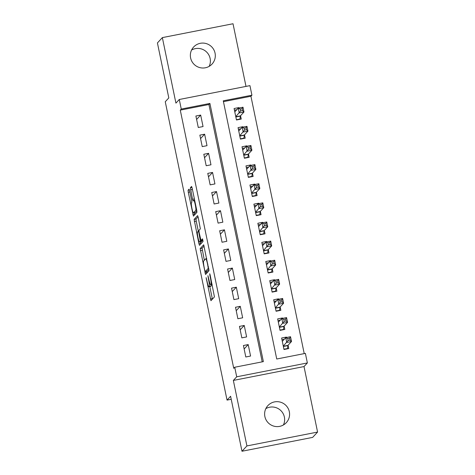<?xml version="1.0" encoding="UTF-8"?>
<svg xmlns="http://www.w3.org/2000/svg" width="475" height="475" viewBox="0 0 475 475"><rect width="100%" height="100%" fill="white"/><g stroke="black" fill="none" stroke-linecap="round" stroke-linejoin="round"><path stroke-width="0.71" d="M206.108 277.614L210.942 300.699L214.445 296.923L210.122 274.894L209.724 273.719L209.849 275.185L210.383 277.768A6.157 0.742 -101.1 0 1 211.007 284.442L210.722 284.757A6.157 0.742 -101.1 0 1 210.662 284.792A6.157 0.742 -101.1 0 1 208.857 279.419L207.913 275.666L208.584 279.71A6.157 0.742 -101.1 0 1 209.208 286.383L208.917 286.698A6.157 0.742 -101.1 0 1 208.857 286.734A6.157 0.742 -101.1 0 1 207.053 281.36L206.108 277.614M191.573 50.047A12.546 12.409 -137.2 0 1 209.166 66.363M190.612 57.938A12.546 12.409 42.8 0 0 212.034 64.072A12.546 12.409 42.8 0 0 206.15 43.557A12.546 12.409 42.8 0 0 190.612 57.938M265.834 408.637A12.546 12.409 -137.2 0 1 283.427 424.953M264.872 416.533A12.546 12.409 42.8 0 0 286.3 422.667A12.546 12.409 42.8 0 0 280.41 402.147A12.546 12.409 42.8 0 0 264.872 416.533M189.644 190.825L189.08 189.145L188.082 190.208L188.278 192.298L193.426 216.125L196.935 212.355L196.739 210.271L192.149 188.118L191.585 186.438L190.386 187.726L192.547 199.292L193.111 200.967L193.717 200.325A5.148 0.618 -101.1 0 1 193.764 200.296A5.148 0.618 -101.1 0 1 195.32 205.01A5.148 0.618 -101.1 0 1 195.795 210.372L193.497 212.848A5.148 0.618 -101.1 0 1 193.45 212.877A5.148 0.618 -101.1 0 1 191.894 208.163A5.148 0.618 -101.1 0 1 191.419 202.801L191.799 202.392L191.609 200.302L189.644 190.825M181.254 109.06L179.277 99.495L249.939 85.637L251.922 95.196L223.274 100.819L276.741 359.005L305.389 353.382L307.367 362.947L236.704 376.806L234.721 367.246L263.37 361.623L209.902 103.437L181.254 109.06L180.268 110.123L233.736 368.309L234.721 367.246M241.983 451.25L246.917 445.93L317.579 432.066L312.645 437.392L241.983 451.25L230.595 396.263L227.044 400.098L165.258 101.745L168.809 97.915L157.421 42.934L162.355 37.608L175.922 103.117L179.277 99.495M317.579 432.066L304.012 366.563L233.35 380.428L246.917 445.93M233.35 380.428L236.704 376.806M200.171 248.591L205.538 274.497L209.024 270.738L203.68 244.821L200.171 248.591L202.083 248.217L204.345 260.282M198.912 243.639L194.127 219.402L197.612 215.638L198.2 217.307L200.355 228.873L198.942 230.399L199.138 232.489L201.002 240.457L202.504 238.848L203.039 241.484L199.476 245.32L198.912 243.639L200.818 243.265L200.527 241.852M245.997 86.408L233.017 23.75L162.355 37.608M238.961 108.021L238.872 107.582L238.355 108.14M238.872 107.582L234.092 108.52L236.473 119.997L241.247 119.059L240.552 115.71M242.921 127.146L242.832 126.706L242.315 127.264M242.832 126.706L238.052 127.644L240.433 139.122L245.207 138.183L244.512 134.835M246.881 146.27L246.792 145.831L246.276 146.389M246.792 145.831L242.018 146.769L244.393 158.246L249.167 157.308L248.473 153.959M250.842 165.395L250.752 164.962L250.236 165.514M250.752 164.962L245.979 165.894L248.354 177.371L253.127 176.433L252.433 173.084M254.802 184.52L254.713 184.086L254.196 184.638M254.713 184.086L249.939 185.018L252.314 196.496L257.088 195.558L256.393 192.215M258.762 203.644L258.673 203.211L258.157 203.763M258.673 203.211L253.899 204.143L256.274 215.62L261.048 214.682L260.353 211.339M262.723 222.769L262.633 222.336L262.117 222.888M262.633 222.336L257.86 223.268L260.235 234.745L265.008 233.807L264.314 230.464M266.683 241.894L266.594 241.46L266.077 242.013M266.594 241.46L261.82 242.393L264.195 253.87L268.969 252.932L268.274 249.589M270.643 261.018L270.554 260.585L270.038 261.137M270.554 260.585L265.78 261.523L268.155 272.994L272.929 272.056L272.234 268.713M274.603 280.143L274.514 279.71L273.998 280.262M274.514 279.71L269.741 280.648L272.116 292.119L276.889 291.181L276.195 287.838M278.564 299.268L278.475 298.834L277.964 299.387M278.475 298.834L273.701 299.772L276.076 311.244L280.85 310.312L280.161 306.963M282.524 318.392L282.435 317.959L281.924 318.511M282.435 317.959L277.661 318.897L280.036 330.368L284.81 329.436L284.121 326.088M243.426 345.515L245.801 356.986L250.574 356.048L248.199 344.577L243.426 345.515M239.465 326.39L241.84 337.862L246.614 336.923L244.239 325.452L239.465 326.39M235.505 307.26L237.88 318.737L242.654 317.799L240.279 306.327L235.505 307.26M231.545 288.135L233.92 299.612L238.693 298.674L236.318 287.203L231.545 288.135M227.584 269.01L229.959 280.488L234.733 279.549L232.358 268.078L227.584 269.01M223.624 249.886L225.999 261.363L230.773 260.425L228.398 248.953L223.624 249.886M219.664 230.761L222.039 242.238L226.812 241.3L224.438 229.829L219.664 230.761M215.703 211.636L218.078 223.113L222.852 222.175L220.477 210.704L215.703 211.636M211.737 192.512L214.118 203.989L218.892 203.051L216.517 191.573L211.737 192.512M207.777 173.387L210.158 184.864L214.932 183.926L212.557 172.449L207.777 173.387M203.817 154.262L206.197 165.739L210.971 164.801L208.596 153.324L203.817 154.262M199.856 135.137L202.237 146.615L207.011 145.677L204.63 134.199L199.856 135.137M262.212 361.855L208.917 104.506L180.268 110.123M203.051 126.552L200.67 115.075L195.896 116.013L198.277 127.49L203.051 126.552M304.226 353.614L250.931 96.259L223.446 101.656M286.484 337.517L286.395 337.084L281.622 338.022L283.997 349.493L288.77 348.561L288.082 345.212M227.044 400.098L231.218 399.279M250.931 96.259L251.922 95.196M304.012 366.563L307.367 362.947M208.917 104.506L209.902 103.437M286.395 337.084L285.885 337.636M248.199 344.577L244.138 348.959M244.239 325.452L240.178 329.834M240.279 306.327L236.217 310.703M236.318 287.203L232.257 291.579M232.358 268.078L228.297 272.454M228.398 248.953L224.337 253.329M224.438 229.829L220.376 234.205M220.477 210.704L216.416 215.08M216.517 191.573L212.456 195.955M212.557 172.449L208.495 176.831M208.596 153.324L204.529 157.706M204.63 134.199L200.569 138.581M200.67 115.075L196.608 119.457M208.857 286.734L210.769 286.36A6.157 0.742 -101.1 0 0 210.829 286.324L208.917 286.698M211.256 284.673A6.157 0.742 -101.1 0 1 211.12 286.009L210.829 286.324M209.784 286.55L212.396 299.137M204.131 246.008L202.083 248.217M206.637 271.362L206.975 272.947M204.796 270.471L205.206 271.641L208.27 268.339L207.569 264.159A6.157 0.742 -101.1 0 0 205.764 258.78A6.157 0.742 -101.1 0 0 205.705 258.816L203.609 261.072A6.157 0.742 -101.1 0 0 204.232 267.752L204.796 270.471M207.088 271.272L205.206 271.641L207.106 271.272M208.947 269.289L207.118 271.267M199.185 232.714L198.865 232.78L198.301 231.099L196.234 221.112L194.322 221.487M198.087 216.814L196.038 219.028L196.234 221.112M202.89 240.077L201.02 240.445M198.906 230.987L197.475 231.984A5.148 0.618 -101.1 0 0 197.95 237.346A5.148 0.618 -101.1 0 0 199.506 242.054A5.148 0.618 -101.1 0 0 199.553 242.024L200.361 241.152L198.865 232.78M199.506 242.054L201.412 241.68A5.148 0.618 -101.1 0 0 201.465 241.65L199.553 242.024M202.303 240.202L201.465 241.65M200.818 243.265L200.931 243.758M193.45 212.877L195.362 212.497A5.148 0.618 -101.1 0 0 195.409 212.467L193.497 212.848M196.858 210.906L195.409 212.467M194.483 212.669L194.887 214.563M287.446 348.816L287.921 345.384L291.513 341.507L286.74 342.445L285.748 337.666L282.316 341.365M283.943 349.226L287.767 348.478M281.96 339.661L284.323 339.197M287.737 338.538L285.748 337.666L290.522 336.728L291.513 341.507L290.041 340.076L289.643 338.164L287.737 338.538L288.129 340.45L290.041 340.076M283.302 346.15L288.129 340.45M290.522 336.728L289.643 338.164M283.486 329.692L283.961 326.26L287.553 322.383L282.779 323.321L281.788 318.541L278.356 322.24M279.983 330.101L283.807 329.347M278 320.536L280.363 320.073M283.771 319.414L281.788 318.541L286.562 317.603L287.553 322.383L286.081 320.952L285.683 319.04L283.771 319.414L284.169 321.326L286.081 320.952M279.342 327.026L284.169 321.326M286.562 317.603L285.683 319.04M279.526 310.567L280.001 307.135L283.593 303.258L278.819 304.196L277.827 299.416L274.396 303.115M276.022 310.977L279.846 310.223M274.039 301.411L276.402 300.948M279.811 300.289L277.827 299.416L282.601 298.478L283.593 303.258L282.12 301.827L281.723 299.915L279.811 300.289L280.208 302.201L282.12 301.827M275.381 307.901L280.208 302.201M282.601 298.478L281.723 299.915M275.565 291.442L276.04 288.004L279.632 284.133L274.859 285.071L273.867 280.292L270.435 283.991M272.062 291.852L275.886 291.098M270.079 282.287L272.442 281.823M275.85 281.164L273.867 280.292L278.641 279.353L279.632 284.133L278.16 282.702L277.762 280.79L275.85 281.164L276.248 283.076L278.16 282.702M271.421 288.776L276.248 283.076M278.641 279.353L277.762 280.79M271.605 272.317L272.08 268.88L275.672 265.008L270.898 265.947L269.907 261.161L266.475 264.866M268.102 272.727L271.926 271.973M266.119 263.162L268.482 262.699M271.89 262.04L269.907 261.161L274.681 260.229L275.672 265.008L274.2 263.577L273.802 261.666L271.89 262.04L272.288 263.952L274.2 263.577M267.461 269.646L272.288 263.952M274.681 260.229L273.802 261.666M267.645 253.193L268.12 249.755L271.712 245.884L266.938 246.822L265.947 242.036L262.509 245.741M264.142 253.602L267.959 252.848M262.158 244.037L264.522 243.574M267.93 242.915L265.947 242.036L270.72 241.104L271.712 245.884L270.239 244.453L269.842 242.541L267.93 242.915L268.327 244.827L270.239 244.453M263.5 250.521L268.327 244.827M270.72 241.104L269.842 242.541M263.684 234.068L264.159 230.63L267.752 226.759L262.978 227.697L261.986 222.912L258.548 226.617M260.181 234.478L263.999 233.724M258.198 224.912L260.561 224.449M263.969 223.79L261.986 222.912L266.76 221.979L267.752 226.759L266.279 225.328L265.881 223.416L263.969 223.79L264.367 225.702L266.279 225.328M259.54 231.396L264.367 225.702M266.76 221.979L265.881 223.416M259.724 214.943L260.199 211.506L263.791 207.634L259.012 208.572L258.026 203.787L254.588 207.492M256.215 215.347L260.039 214.599M254.238 205.788L256.601 205.325M260.009 204.666L258.026 203.787L262.8 202.855L263.791 207.634L262.319 206.203L261.921 204.292L260.009 204.666L260.407 206.578L262.319 206.203M255.58 212.272L260.407 206.578M262.8 202.855L261.921 204.292M255.764 195.819L256.239 192.381L259.831 188.51L255.051 189.448L254.066 184.662L250.628 188.367M252.255 196.223L256.078 195.474M250.277 186.663L252.641 186.2M256.049 185.541L254.066 184.662L258.839 183.73L259.831 188.51L258.358 187.079L257.961 185.167L256.049 185.541L256.447 187.453L258.358 187.079M251.619 193.147L256.447 187.453M258.839 183.73L257.961 185.167M251.803 176.694L252.278 173.256L255.871 169.385L251.091 170.323L250.105 165.537L246.667 169.243M248.294 177.098L252.118 176.35M246.317 167.538L248.68 167.075M252.088 166.416L250.105 165.537L254.879 164.605L255.871 169.385L254.392 167.954L254 166.042L252.088 166.416L252.486 168.328L254.392 167.954M247.659 174.022L252.486 168.328M254.879 164.605L254 166.042M247.843 157.569L248.318 154.132L251.904 150.26L247.131 151.192L246.145 146.413L242.707 150.118M244.334 157.973L248.158 157.225M242.357 148.414L244.72 147.951M248.128 147.292L246.145 146.413L250.919 145.475L251.904 150.26L250.432 148.829L250.04 146.917L248.128 147.292L248.526 149.203L250.432 148.829M243.699 154.898L248.526 149.203M250.919 145.475L250.04 146.917M243.883 138.445L244.358 135.007L247.944 131.136L243.17 132.068L242.185 127.288L238.747 130.993M240.374 138.848L244.197 138.1M238.397 129.289L240.76 128.826M244.168 128.167L242.185 127.288L246.958 126.35L247.944 131.136L246.472 129.705L246.08 127.793L244.168 128.167L244.566 130.079L246.472 129.705M239.738 135.773L244.566 130.079M246.958 126.35L246.08 127.793M239.917 119.32L240.392 115.882L243.984 112.011L239.21 112.943L238.218 108.163L234.787 111.868M236.413 119.724L240.237 118.976M234.436 110.164L236.799 109.701M240.208 109.042L238.218 108.163L242.998 107.225L243.984 112.011L242.511 110.58L242.119 108.668L240.208 109.042L240.605 110.954L242.511 110.58M235.778 116.648L240.605 110.954M242.998 107.225L242.119 108.668M206.566 279.009L206.245 279.068M210.17 275.126L209.849 275.185M208.371 277.067L208.05 277.127M211.12 286.009L209.208 286.383M208.905 279.644L208.584 279.71M210.662 284.792L212.111 284.507L210.722 284.757M212.058 284.234L211.007 284.442M210.704 277.703L210.383 277.768M212.289 298.644L210.377 299.018M206.862 272.454L204.957 272.828M202.279 250.301L200.367 250.675M208.745 268.244L208.27 268.339M208.448 266.813L208.133 266.879M207.884 264.094L207.569 264.159M196.038 219.028L194.127 219.402M202.273 240.777L200.361 241.152M200.486 239.002L200.165 239.067M196.721 210.188L195.795 210.372M194.388 198.93L192.547 199.292M192.428 189.448L190.582 189.81M191.989 187.411L190.386 187.726M194.774 214.071L192.862 214.445M189.881 191.983L188.278 192.298M189.43 189.947L188.082 190.208M287.874 345.598L283.373 346.483M287.921 345.384L283.332 346.281M283.913 326.473L279.413 327.358M283.961 326.26L279.371 327.156M279.953 307.349L275.452 308.233M280.001 307.135L275.411 308.032M275.993 288.224L271.492 289.109M276.04 288.004L271.451 288.907M272.033 269.099L267.532 269.984M272.08 268.88L267.49 269.782M268.072 249.975L263.572 250.859M268.12 249.755L263.53 250.658M264.112 230.85L259.611 231.735M264.159 230.63L259.57 231.533M260.152 211.725L255.651 212.61M260.199 211.506L255.609 212.408M256.191 192.601L251.691 193.485M256.239 192.381L251.649 193.283M252.231 173.476L247.73 174.361M252.278 173.256L247.689 174.159M248.271 154.351L243.77 155.236M248.318 154.132L243.728 155.034M244.31 135.227L239.81 136.105M244.358 135.007L239.768 135.909M240.35 116.102L235.849 116.981M240.392 115.882L235.808 116.785M206.744 258.59L205.764 258.78M202.914 240.077L201.002 240.457M198.906 230.981L198.301 231.099M194.637 200.123L193.764 200.296"/></g></svg>
